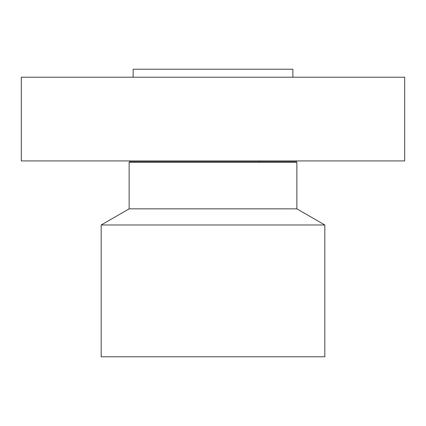 <?xml version="1.0" encoding="UTF-8"?>
<svg xmlns="http://www.w3.org/2000/svg" width="426" height="426" viewBox="0 0 426 426"><rect width="100%" height="100%" fill="white"/><g stroke="black" fill="none" stroke-linecap="round" stroke-linejoin="round"><path stroke-width="0.64" d="M21.3 77.212L404.7 77.212L404.7 160.921L21.3 160.921L21.3 77.212M133.125 77.212L133.125 69.225L292.875 69.225L292.875 77.212M324.825 224.987L101.175 224.987L101.175 356.775L324.825 356.775L324.825 224.987L296.869 208.846L296.869 162.231L296.15 161.816L296.389 160.921M101.175 224.987L129.131 208.846L296.869 208.846M129.131 208.846L129.131 162.231L296.869 162.231M129.131 162.231L129.85 161.816L296.15 161.816M259.327 161.816L259.327 160.921M129.85 161.816L129.611 160.921"/></g></svg>
